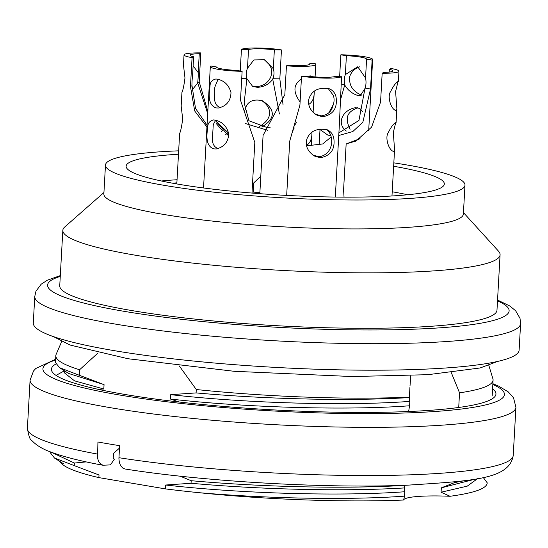 <?xml version="1.0" encoding="UTF-8"?>
<svg xmlns="http://www.w3.org/2000/svg" width="548" height="548" viewBox="0 0 548 548"><rect width="100%" height="100%" fill="white"/><g stroke="black" fill="none" stroke-linecap="round" stroke-linejoin="round"><path stroke-width="0.82" d="M179.203 402.026L170.469 399.054C244.524 407.459 345.535 410.61 409.562 405.773L408.63 411.521M409.562 405.773L409.808 401.389C345.055 406.205 244.874 403.095 170.716 394.663L170.469 399.054M409.952 386.991L409.267 399.622L409.808 401.389M410.007 385.915L410.815 375.627M451.319 372.667L459.532 392.841L458.717 407.479M454.552 481.925L454.511 482.63L441.332 487.843L441.085 492.227L467.245 486.138L477.726 478.555M403.636 500.023C346.679 502.495 266.732 499.701 198.999 492.686C267.746 498.653 349.74 500.208 404.506 496.132L403.636 500.023A51.094 6.48 3.2 0 1 450.059 496.276L441.085 492.227M404.506 496.132L404.753 491.748C339.582 496.55 240.504 493.488 165.667 485.021L165.448 488.898L98.859 477.609L99.01 474.986L74.247 465.615L74.391 463.046L86.173 461.896M165.667 485.021L191.047 483.274L191.19 480.706C261.971 487.028 345.096 489.042 404.677 485.37L404.219 489.981L404.753 491.748M191.19 480.706L180.121 476.164M170.716 394.663L196.095 392.916L196.287 389.532L179.312 365.954M64.616 372.996L74.521 380.846L103.812 389.012L104.058 384.628L79.296 375.257L79.604 369.756L98.092 352.905M103.812 389.012L97.523 389.183M393.642 166.256A159.358 20.201 -176.8 0 1 444.339 183.998A159.358 20.201 -176.8 0 1 284.104 195.273A159.358 20.201 -176.8 0 1 126.122 166.208A159.358 20.201 -176.8 0 1 178.477 154.228M393.834 162.859A180.039 22.824 -176.8 0 1 405.486 164.722A180.039 22.824 -176.8 0 1 464.985 185.149A180.039 22.824 -176.8 0 1 283.953 197.89A180.039 22.824 -176.8 0 1 105.476 165.051A180.039 22.824 -176.8 0 1 178.669 150.83M464.985 185.149L463.368 214.063A180.039 22.824 -176.8 0 1 282.336 226.804A180.039 22.824 -176.8 0 1 103.86 193.965L105.476 165.051M463.45 212.603L498.488 251.148A218.967 27.756 -176.8 0 1 500.077 254.793A218.967 27.756 -176.8 0 1 279.905 270.28A218.967 27.756 -176.8 0 1 62.835 230.345A218.967 27.756 -176.8 0 1 64.828 226.906L103.935 192.506M500.077 254.793L496.981 310.209A218.967 27.756 -176.8 0 1 276.809 325.704A218.967 27.756 -176.8 0 1 59.739 285.761L62.835 230.345M34.771 296.447A243.291 30.846 -176.8 0 0 275.939 340.829A243.291 30.846 -176.8 0 0 520.6 323.615L519.12 350.124A243.291 30.846 -176.8 0 1 274.48 367.338A243.291 30.846 -176.8 0 1 33.291 322.957L34.771 296.454L35.949 291.262L41.127 284.241L47.429 280.165L60.307 275.589M98.859 477.609A209.233 26.523 -176.8 0 1 60.143 461.642M79.296 375.257L59.513 367.66L55.458 362.488L55.828 355.638A218.967 27.756 -176.8 0 1 56.136 354.364L61.671 341.568M79.604 369.756A218.967 27.756 -176.8 0 1 55.828 355.638M104.058 384.628L68.815 373.524M64.424 370.797L56.026 375.401M50.978 452.086L74.391 463.046M74.247 465.615L54.464 458.018L50.409 452.847M450.059 496.276C474.602 492.933 486.987 488.439 487.22 482.815L483.206 477.418M488.843 365.448L492.912 378.784A218.967 27.756 -176.8 0 1 493.077 380.086A218.967 27.756 -176.8 0 1 459.532 392.841M463.998 480.767L454.511 482.63M471.205 480.144L441.332 487.843M198.999 492.686A209.233 26.523 -176.8 0 1 165.448 488.898M404.534 487.925C344.959 491.597 261.828 489.631 191.047 483.274M409.589 397.567C350.008 401.239 266.876 399.273 196.095 392.916M409.609 397.149A218.967 27.756 -176.8 0 1 196.287 389.532M392.217 191.766A158.139 20.05 -176.8 0 1 407.664 194.759M161.365 180.991A158.139 20.05 -176.8 0 1 177.052 179.737M252.046 192.012A29.195 3.699 3.2 0 0 259.889 192.499M176.292 183.854L176.826 183.813M176.881 182.833L172.627 183.203M301.537 76.186L308.627 76.282A18.248 2.315 3.2 0 0 334.451 76.638L341.548 76.734A24.331 3.083 -176.8 0 1 301.537 76.186L299.92 105.1L289.734 141.117L286.673 195.41M332.903 105.764A14.597 13.741 -66 0 0 333.403 95.482L328.06 88.331M339.335 125.252L341.548 76.734M323.142 116.69L317.744 115.614C307.079 109.47 307.435 100.366 310.127 96.085C313.545 89.584 320.059 87.173 329.67 88.858C333.896 91.023 336.102 94.516 336.294 99.325C336.952 108.936 332.568 114.724 323.142 116.69M314.826 113.991L321.265 115.854C327.731 114.902 331.602 111.545 332.869 105.785M331.232 136.938L322.676 143.966L306.613 145.823M320.847 157.653L315.456 156.577C304.784 150.433 305.147 141.329 307.839 137.041C311.25 130.547 317.765 128.136 327.375 129.821C331.609 131.986 333.814 135.479 334.006 140.288C334.664 149.899 330.28 155.687 320.847 157.653M312.333 154.803L318.97 156.81C333.472 154.666 335.034 135.815 326.533 129.513M346.405 55.738L345.35 74.583L357.755 66.753L365.537 78.001L366.591 59.157A18.248 2.315 3.2 0 0 346.405 55.738L340.863 54.8A24.331 3.083 -176.8 0 1 372.661 59.506A24.331 3.083 -176.8 0 1 372.133 60.095L370.517 89.016L362.858 122.218L352.837 131.52L338.76 135.5M364.954 88.495L365.05 88.221A14.597 10.83 -94.9 0 0 365.537 78.001M366.591 59.157L372.133 60.095M345.35 74.583A14.597 10.83 -94.9 0 0 344.713 84.858M339.637 76.706L340.863 54.8M359.947 66.733C354.734 68.404 351.275 71.781 349.59 76.864C349.028 85.694 353.063 91.783 361.687 95.14M338.904 132.883L358.954 120.464L364.947 88.502L360.303 95.729L358.406 95.653C352.439 93.927 347.857 90.338 344.665 84.892M344.774 84.865L340.192 100.948M326.341 129.451L329.375 132.102M330.944 135.52L327.896 135.13L319.943 129.492L320.011 128.958M328.8 112.833L333.41 104.367M335.643 191.142L335.376 195.985M357.543 107.723C352.145 110.586 342.39 113.491 350.09 129.28M346.336 131.047C336.123 123.67 342.459 109.908 355.474 107.709L359.783 108.401L362.434 111.559M309.606 63.801L314.593 63.369A24.331 3.083 -176.8 0 1 315.785 64.417A24.331 3.083 -176.8 0 1 286.446 65.801L291.44 65.37A18.248 2.315 3.2 0 0 309.709 64.075A18.248 2.315 3.2 0 0 309.606 63.801L309.579 64.335M286.446 65.801L284.83 94.715L263.081 135.404M300.092 102.01C292.865 91.831 293.29 84.221 301.366 79.193M306.818 76.261L310.449 75.912L312.47 76.706M314.257 91.221C314.333 97.797 312.518 102.181 308.805 104.38M294.379 127.985L293.036 128.787M292.598 132.232L294.118 126.026L296.365 122.69M311.963 132.184C312.045 138.754 310.23 143.144 306.517 145.336M248.532 49.478L247.477 68.322L253.84 59.944L264.424 59.759L273.308 68.671L274.363 49.827A18.248 2.315 3.2 0 0 248.532 49.478L241.442 49.382A24.331 3.083 -176.8 0 1 281.453 49.93L279.836 78.844L283.069 104.956M246.86 78.645L252.58 86.317L257.416 87.365C264.225 86.851 269.328 84.118 272.719 79.165L272.842 78.878A14.597 13.741 114 0 0 273.308 68.671M274.363 49.827L281.453 49.93M247.477 68.322A14.597 13.741 114 0 0 246.826 78.604M240.23 70.993L241.442 49.382M252.046 86.05L255.539 86.529C262.396 86.516 267.383 83.536 270.493 77.583C273.336 70.514 271.089 64.472 263.766 59.472M246.901 78.604L244.161 102.805L248.902 120.718L266.725 127.431L270.178 127.252M279.418 114.011L272.726 79.172M267.465 130.232L245.086 123.451M253.765 192.143L253.683 182.964L260.8 176.168M259.382 126.526C275.288 117.231 270.157 105.778 261.149 100.257M244.559 112.258C245.936 102.325 251.799 98.455 262.143 100.668C270.383 105.819 280.302 116.018 261.691 126.999M193.115 65.904L198.212 72.569L199.267 53.725A18.248 2.315 3.2 0 0 190.108 55.218A18.248 2.315 3.2 0 0 193.622 56.793L192.567 75.638A14.597 2.904 94.7 0 0 191.978 85.933M207.699 113.58L197.664 82.762A14.597 2.904 94.7 0 0 198.212 72.569M199.267 53.725L200.815 52.889L199.198 81.803L207.822 111.34M206.952 126.965L194.718 110.984L190.457 86.55L192.074 57.636L193.622 56.793M192.074 57.636A24.331 3.083 -176.8 0 1 184.032 54.875A24.331 3.083 -176.8 0 1 200.815 52.889M183.505 65.424L184.971 77.939C184.039 85.31 183.011 90.208 181.888 92.626M207.048 125.163L195.526 108.429L192.06 85.968M197.629 83.07L191.958 90.235M221.666 131.431L222.413 130.684L216.378 123.677M215.35 120.498L228.448 133.048L227.865 133.76L225.406 134.246M181.217 106.387L182.683 118.902C181.751 126.273 180.724 131.171 179.6 133.589M216.398 66.952A18.248 2.315 3.2 0 0 236.585 70.377L242.127 71.315A24.331 3.083 -176.8 0 1 210.322 66.609A24.331 3.083 -176.8 0 1 210.857 66.013L216.398 66.952M218.145 79.165L215.343 85.796A14.597 10.83 85.1 0 0 214.686 95.989L214.754 96.29C214.097 102.154 215.933 105.915 220.275 107.566L220.543 107.607M254.82 142.453L240.51 100.229L242.127 71.315M216.213 107.922C206.301 104.819 209.768 89.913 210.021 86.118C210.055 82.282 212.014 79.898 215.912 78.967C223.721 80.035 228.749 84.57 230.982 92.557C230.742 100.948 226.543 106.1 218.371 108.011L216.213 107.922M228.749 136.103L215.323 120.389M213.919 148.885C204.007 145.782 207.48 130.876 207.733 127.074C207.767 123.245 209.726 120.861 213.617 119.93C221.433 120.998 226.454 125.526 228.687 133.52C228.454 141.911 224.248 147.063 216.083 148.974L213.919 148.885M215.741 120.101L213.268 124.567L212.535 137.069C211.918 143.083 213.734 146.905 217.981 148.529M389.361 69.315L390.916 68.473A24.331 3.083 -176.8 0 1 398.951 71.233A24.331 3.083 -176.8 0 1 382.175 73.227L383.723 72.384A18.248 2.315 3.2 0 0 392.882 70.898A18.248 2.315 3.2 0 0 389.361 69.315L389.21 72.076M382.175 73.227L380.559 102.14L371.599 127.115L356.049 140.994L346.103 143.966L360.029 138.617M396.266 110.381L395.814 110.491C390.697 109.045 387.148 96.14 390.553 91.715C393.252 86.166 395.766 82.755 398.081 81.481L395.594 91.482L396.875 108.99L396.266 110.381M359.611 138.897L352.727 142.007L355.31 141.363M343.582 190.005L344.034 197.136M393.978 151.344L393.526 151.454C388.409 150.008 384.86 137.103 388.265 132.671C390.964 127.129 393.471 123.718 395.793 122.444L393.306 132.445L394.587 149.953L393.978 151.344M125.108 469.013L122.807 468.081L120.738 465.855L119.389 462.642L118.909 458.792L119.608 445.661A243.291 30.846 3.2 0 1 97.941 441.989L97.503 457.977L98.626 461.395L100.51 463.909L102.949 465.238L110.436 464.889L114.388 459.169L113.237 458.244L113.505 453.436L119.478 448.079M55.8 364.064A222.611 28.222 3.2 0 0 51.416 369.215A222.611 28.222 3.2 0 0 272.109 409.815A222.611 28.222 3.2 0 0 495.947 394.067A222.611 28.222 3.2 0 0 492.59 388.779M60.259 276.398A231.126 29.304 3.2 0 0 276.726 327.245A231.126 29.304 3.2 0 0 497.509 300.845M370.517 89.016L365.016 88.077M344.726 84.639L341.137 84.036M279.836 78.844L272.801 78.748M246.84 78.391L241.737 78.323M199.198 81.803L197.664 82.638M191.992 85.721L190.457 86.55M103.257 465.307C81.453 461.293 64.328 456.998 51.889 452.422C43.299 449.531 36.6 445.558 31.798 440.517C30.147 440.174 28.681 436.105 27.4 428.296L30.092 380.107A243.291 30.846 3.2 0 0 271.287 424.481A243.291 30.846 3.2 0 0 515.921 407.267L513.517 397.8L508.243 391.882L498.735 386.169L492.871 383.689M27.4 428.296A243.291 30.846 3.2 0 0 97.27 454.039M118.937 457.71A243.291 30.846 3.2 0 0 374.983 475.513A243.291 30.846 3.2 0 0 513.229 455.457L515.921 407.267M55.581 360.05A231.126 29.304 3.2 0 0 272.048 410.897A231.126 29.304 3.2 0 0 492.83 384.497M520.6 323.615L520.011 318.326L515.641 310.771L509.839 306.017L497.55 300.037M497.605 361.433L480.151 367.961L427.906 374.695L351.987 376.545L234.147 371.291L128.047 358.741L70.028 345.035L53.409 336.595M59.527 367.687L68.699 373.503M64.602 373.003L64.719 370.982M50.45 451.881L50.395 452.874M54.471 458.046L63.65 463.868M493.077 380.086L492.186 395.999M471.349 480.151L472.808 479.438M317.806 115.477L315.833 114.594M339.328 125.252L335.314 197.061M315.518 156.44L313.531 155.557M319.957 130.479L319.148 144.946M372.661 59.506L368.674 130.794M364.858 90.153L364.763 91.865M263.095 135.123L259.821 193.677M315.785 64.417L315.086 76.925M314.285 91.194L313.1 112.504M311.997 132.157L311.237 145.83M184.032 54.875L183.443 65.418M181.922 92.633L181.155 106.381M179.634 133.589L176.819 183.95M228.386 133.26L228.242 135.849M218.371 107.997L219.056 107.935M210.322 66.609L203.541 187.971M254.841 142.028L251.991 193.06M216.083 148.96L216.768 148.898M213.097 126.054L213.035 127.081M395.814 110.463L395.375 110.429M346.144 144.083L343.575 190.005M398.951 71.233L398.362 81.775M396.82 109.436L396.074 122.738M394.526 150.399L391.978 195.979M393.526 151.426L393.087 151.392M513.229 455.457C509.441 479.295 473.362 480.856 406.746 485.227C325.197 488.549 204.212 481.589 125.143 469.02M55.629 359.241L35.757 368.516L33.524 370.989L30.092 380.107"/></g></svg>
